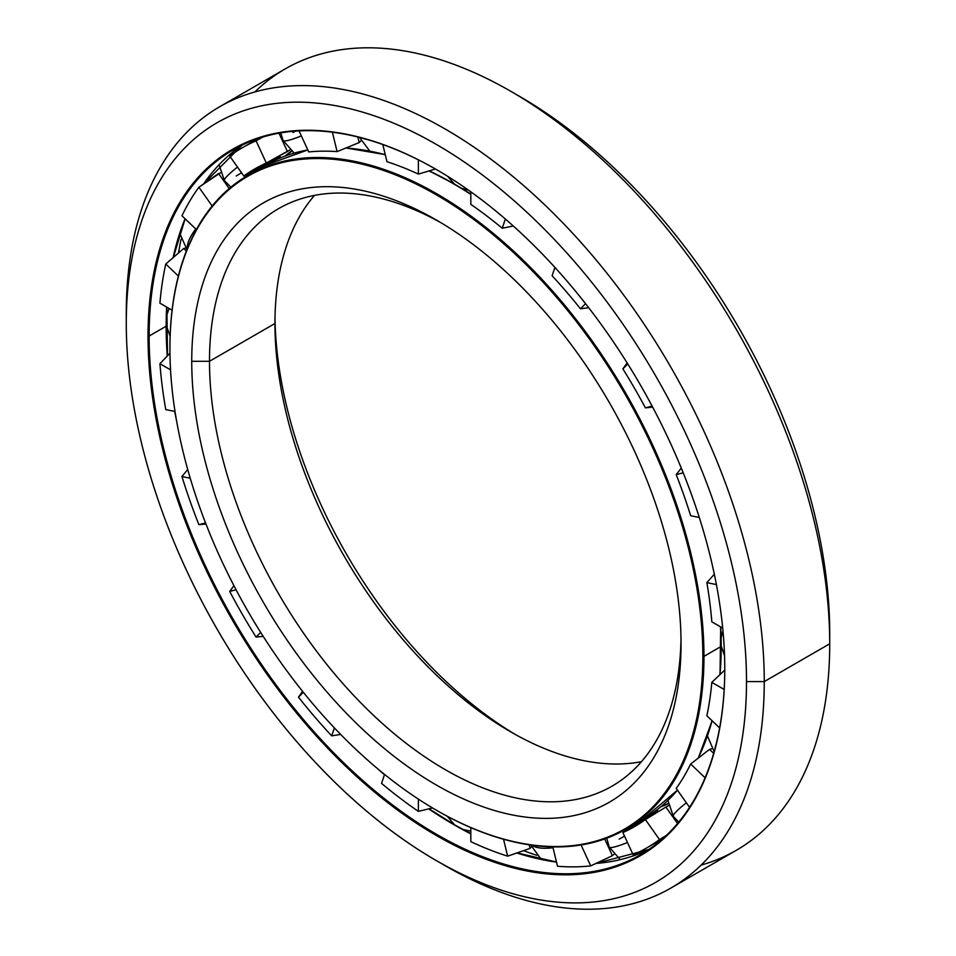 <?xml version="1.0" encoding="UTF-8"?>
<svg xmlns="http://www.w3.org/2000/svg" width="956" height="956" viewBox="0 0 956 956"><rect width="100%" height="100%" fill="white"/><g stroke="black" fill="none" stroke-linecap="round" stroke-linejoin="round"><path stroke-width="1.43" d="M454.459 184.102A377.226 217.789 60 0 1 470.818 194.128A377.226 217.789 -120 0 0 454.459 184.102L453.981 184.066A377.608 218.016 -120 0 0 428.921 170.957A377.608 218.016 60 0 1 453.981 184.066A377.608 218.016 60 0 1 470.818 194.391A377.608 218.016 -120 0 0 453.981 184.066L454.459 184.102A377.226 217.789 -120 0 0 429.16 170.885M720.693 626.933A377.226 217.789 60 0 1 721.194 646.101A377.226 217.789 -120 0 0 720.693 626.933L720.035 674.589M515.129 734.363A346 199.756 60 0 1 274.993 318.444A346 199.756 -120 0 0 515.129 734.363M274.958 323.498A333.441 192.514 -120 0 0 510.731 731.878A333.441 192.514 -120 0 0 641.476 761.669A333.441 192.514 60 0 1 399.453 635.405A333.441 192.514 60 0 1 274.958 323.498L209.495 361.284A333.441 192.514 -120 0 0 355.035 696.852A333.441 192.514 -120 0 0 611.983 786.179A333.441 192.514 -120 0 0 681.007 638.596A333.441 192.514 60 0 1 443.07 768.385A333.441 192.514 60 0 1 209.495 361.284L191.738 361.284A346 199.756 -120 0 0 436.39 785.043A346 199.756 -120 0 0 681.042 643.794L681.042 643.794A346 199.756 60 0 1 436.39 785.043A346 199.756 60 0 1 191.738 361.284A346 199.756 60 0 1 436.39 220.035A346 199.756 60 0 1 681.042 643.794L681.042 643.794A346 199.756 -120 0 0 436.39 220.035A346 199.756 -120 0 0 191.738 361.284L209.495 361.284A333.441 192.514 60 0 1 440.871 222.676A333.441 192.514 -120 0 0 278.555 208.647A333.441 192.514 -120 0 0 209.495 361.284L274.958 323.498A333.441 192.514 60 0 1 314.524 195.371A333.441 192.514 -120 0 0 274.958 323.498M702.851 656.378L703.963 656.378A377.608 218.016 -120 0 0 436.952 193.901A377.608 218.016 -120 0 0 169.929 348.056A377.608 218.016 60 0 1 248.142 175.199A377.608 218.016 60 0 1 539.124 276.368A377.608 218.016 60 0 1 703.963 656.378L720.991 646.543A377.608 218.016 -120 0 0 720.466 626.801A377.608 218.016 60 0 1 720.991 646.543A377.608 218.016 60 0 1 719.82 674.793A377.608 218.016 -120 0 0 720.991 646.543L703.963 656.378A377.608 218.016 60 0 1 625.75 829.246A377.608 218.016 60 0 1 436.665 810.377A377.608 218.016 -120 0 0 436.94 810.533A377.608 218.016 -120 0 0 703.963 656.378L702.851 656.378A376.831 217.562 60 0 1 436.39 810.222A376.831 217.562 60 0 1 169.929 348.701A376.831 217.562 60 0 1 436.39 194.857A376.831 217.562 60 0 1 702.851 656.378A376.831 217.562 -120 0 0 436.39 194.857A376.831 217.562 -120 0 0 169.929 348.701A376.831 217.562 -120 0 0 436.39 810.222A376.831 217.562 -120 0 0 702.851 656.378M385.28 154.776A377.608 218.016 -120 0 0 345.761 148.037A377.608 218.016 60 0 1 385.28 154.776M307.832 149.972A377.608 218.016 -120 0 0 265.182 165.364A377.608 218.016 -120 0 0 256.853 170.61A377.608 218.016 60 0 1 265.182 165.364A377.608 218.016 60 0 1 307.832 149.972M703.461 746.313A377.226 217.789 -120 0 0 712.065 720.74M719.999 674.625A377.226 217.789 -120 0 0 721.194 646.101M712.005 720.681A377.608 218.016 60 0 1 698.083 758.275A377.608 218.016 -120 0 0 712.005 720.681M677.446 790.158A377.608 218.016 60 0 1 642.79 819.412A377.608 218.016 -120 0 0 677.446 790.158M291.664 151.323A377.226 217.789 -120 0 0 285.88 155.768A377.226 217.789 60 0 1 291.664 151.323M660.775 806.84A377.608 218.016 -120 0 0 668.268 803.817L660.751 806.852M668.22 803.482A377.226 217.789 60 0 1 661.444 806.267A377.226 217.789 -120 0 0 668.22 803.482M285.031 156.079L291.389 151.108A377.608 218.016 -120 0 0 285.055 156.067M385.268 154.705A377.226 217.789 -120 0 0 358.811 149.363M536.77 855.297A422.456 243.9 60 0 1 523.589 850.661A422.456 243.9 -120 0 0 536.77 855.297M178.509 252.958A422.456 243.9 60 0 1 181.078 239.275A422.456 243.9 -120 0 0 178.509 252.958M454.459 824.765L453.981 824.729A407.029 234.997 -120 0 0 470.818 833.883A407.029 234.997 60 0 1 453.981 824.729A407.029 234.997 60 0 1 428.73 808.872A407.029 234.997 -120 0 0 453.981 824.729L454.459 824.765A407.423 235.224 60 0 0 470.818 833.68M556.5 862.121A407.029 234.997 60 0 1 516.849 853.003A407.029 234.997 -120 0 0 556.5 862.121A407.423 235.224 60 0 1 517.005 852.943M595.935 863.447A407.029 234.997 -120 0 0 648.801 849.49A407.029 234.997 60 0 1 595.935 863.447M384.467 774.754A407.029 234.997 60 0 1 377.297 768.433A407.029 234.997 -120 0 0 384.467 774.754M176.573 420.771A407.029 234.997 60 0 1 174.685 411.403A407.029 234.997 -120 0 0 176.573 420.771M167.276 356.014A407.029 234.997 60 0 1 166.165 326.211L149.136 336.046A407.029 234.997 -120 0 0 326.809 745.668A407.029 234.997 -120 0 0 640.46 854.724A407.029 234.997 -120 0 0 724.768 668.71A407.029 234.997 60 0 1 436.808 834.48A407.029 234.997 60 0 1 149.136 336.046L148.025 336.046A407.818 235.451 -120 0 0 436.39 835.52A407.818 235.451 -120 0 0 724.768 669.033L724.768 668.387L724.768 669.033A407.818 235.451 60 0 1 436.39 835.52A407.818 235.451 60 0 1 148.025 336.046A407.818 235.451 60 0 1 436.39 169.559A407.818 235.451 60 0 1 724.768 669.033A407.818 235.451 -120 0 0 436.402 169.559A407.818 235.451 -120 0 0 148.025 336.046L149.136 336.046A407.029 234.997 60 0 1 436.677 169.714A407.029 234.997 -120 0 0 233.431 149.722A407.029 234.997 -120 0 0 149.136 336.046L166.165 326.211A407.029 234.997 60 0 1 166.655 307.055A407.029 234.997 -120 0 0 166.165 326.211A407.029 234.997 -120 0 0 167.276 356.014M254.822 91.967A451.124 260.462 60 0 1 510.731 91.274A451.124 260.462 60 0 1 829.724 643.794L764.262 681.58L746.505 681.58L764.262 681.58A451.124 260.462 -120 0 0 445.269 129.072A451.124 260.462 -120 0 0 126.276 313.245L126.276 323.498A438.577 253.209 60 0 1 436.39 144.44A438.577 253.209 60 0 1 746.505 681.58A438.577 253.209 60 0 1 436.39 860.627A438.577 253.209 60 0 1 126.276 323.498L126.276 313.245A451.124 260.462 60 0 1 219.713 106.725A451.124 260.462 60 0 1 567.338 227.588A451.124 260.462 60 0 1 764.262 681.58L829.724 643.794A451.124 260.462 -120 0 0 632.812 189.79A451.124 260.462 -120 0 0 285.175 68.928L219.713 106.725M515.2 93.891A438.577 253.209 60 0 1 829.724 633.541L829.724 643.794L829.724 633.541A438.577 253.209 -120 0 0 519.61 96.401L510.731 91.274M436.39 860.627L445.269 865.754A451.124 260.462 -120 0 0 764.262 681.58A451.124 260.462 60 0 1 670.825 888.1L736.287 850.314A451.124 260.462 -120 0 0 829.724 643.794A451.124 260.462 60 0 1 701.178 865.072M670.825 888.1A451.124 260.462 60 0 1 440.8 863.137M746.505 681.58A438.577 253.209 -120 0 0 436.39 144.44A438.577 253.209 -120 0 0 126.276 323.498A438.577 253.209 -120 0 0 436.39 860.639A438.577 253.209 -120 0 0 746.505 681.58M173.12 257.63A407.029 234.997 60 0 1 185.046 218.733A407.029 234.997 -120 0 0 173.12 257.63M203.604 183.911A407.029 234.997 60 0 1 242.131 145.109A407.029 234.997 -120 0 0 203.604 183.911M454.255 824.658A407.423 235.224 60 0 1 429.041 808.788L454.375 824.693L470.818 833.644M383.906 773.894L384.563 774.456A407.423 235.224 60 0 1 383.679 773.703M175.199 412.61A407.423 235.224 60 0 1 174.984 411.462L175.151 412.323M167.491 355.787A407.423 235.224 60 0 1 166.834 307.163M173.239 257.523A407.423 235.224 60 0 1 185.046 218.733M159.927 303.171A404.292 233.419 60 0 1 165.77 264.023L183.695 248.488L165.77 264.023A404.292 233.419 -120 0 0 159.927 303.171L172.092 310.198L159.927 303.171M183.707 248.488L185.751 248.13L183.707 248.488M218.577 173.526L229.201 188.583L218.577 173.526L198.896 187.221L212.172 206.03L198.896 187.221A404.292 233.419 -120 0 0 181.963 215.805L196.386 229.536L181.963 215.805A404.292 233.419 60 0 1 198.896 187.221L220.501 172.797M229.703 156.031A404.292 233.419 60 0 1 242.466 147.678A404.292 233.419 60 0 1 256.065 140.807L263.079 136.983L256.065 140.807A404.292 233.419 -120 0 0 229.703 156.031L243.816 176.012L275.268 158.469L279.642 158.194L280.168 156.832L272.914 159.7L243.816 176.012L229.703 156.031M529.194 844.817L530.054 848.402L531.417 846.777L530.066 848.402L529.194 844.817M604.694 838.95L612.426 855.68L614.027 854.365L612.426 855.68L604.694 838.95M668.614 805.657L665.89 807.043L677.529 823.534L665.89 807.043L668.614 805.657M712.017 748.703L709.555 749.385L713.678 753.316L709.543 749.385L712.017 748.703M646.615 818.479L657.668 810.688L656.222 810.461L646.615 818.479L622.882 832.568A379.735 219.235 -120 0 0 634.461 826.653A379.735 219.235 -120 0 0 645.384 819.579L665.89 807.043L645.384 819.579L659.497 839.571L666.308 835.413L659.497 839.571L645.384 819.579A379.735 219.235 60 0 1 622.882 832.568L633.135 854.784A404.292 233.419 -120 0 0 659.497 839.571A404.292 233.419 60 0 1 646.746 847.924A404.292 233.419 60 0 1 633.135 854.784L622.882 832.568L634.856 824.968M676.203 788.401A379.735 219.235 -120 0 0 690.65 763.999L709.543 749.385L690.65 763.999L705.098 777.766L690.65 763.999A379.735 219.235 60 0 1 676.203 788.401L689.563 807.318L676.203 788.401M706.854 715.769A379.735 219.235 -120 0 0 711.826 682.357L724.756 670.096L711.826 682.357L724.17 689.467L711.826 682.357A379.735 219.235 60 0 1 706.854 715.769L719.629 727.934L706.854 715.769M552.114 275.758L554.91 267.405L552.114 275.758A379.735 219.235 60 0 1 580.471 308.812A379.735 219.235 -120 0 0 552.114 275.758M505.354 219.032L502.247 228.257L513.276 225.998L502.247 228.257A379.735 219.235 -120 0 0 470.818 204.369A379.735 219.235 60 0 1 502.247 228.257L505.354 219.032M711.826 621.806A379.735 219.235 -120 0 0 706.854 582.646L714.323 574.221L706.854 582.646L716.403 584.57L706.854 582.646A379.735 219.235 60 0 1 711.826 621.806L722.7 628.092L711.826 621.806M690.65 515.714A379.735 219.235 -120 0 0 676.203 474.63L681.281 468.093L676.203 474.63L683.193 472.802L676.203 474.63A379.735 219.235 60 0 1 690.65 515.714L699.278 517.459L690.65 515.714M652.661 407.148L645.384 407.854A379.735 219.235 -120 0 0 622.882 368.885L627.136 362.933L622.882 368.885L627.769 363.937L622.882 368.885A379.735 219.235 60 0 1 645.384 407.854L652.112 406.097L645.384 407.854L652.661 407.148M588.669 307.689L580.471 308.812L585.55 303.673L580.471 308.812L588.669 307.689M435.47 169.021L418.393 174.1A379.735 219.235 -120 0 0 386.953 161.695L382.806 144.547L386.953 161.695A379.735 219.235 60 0 1 418.393 174.1L435.47 169.021M360.998 140.783L359.205 142.552L337.098 151.622A379.735 219.235 -120 0 0 308.74 151.932L299.025 130.888L308.74 151.932A379.735 219.235 60 0 1 337.098 151.622L332.401 132.215L337.098 151.622L359.205 142.552L357.855 137.007L359.205 142.552L360.998 140.783M289.967 149.889L266.318 163.022A379.735 219.235 -120 0 0 254.738 168.937A379.735 219.235 -120 0 0 243.816 176.012A379.735 219.235 60 0 1 266.318 163.022L256.065 140.807L266.318 163.022L287.433 151.538L278.973 133.207L287.433 151.538L289.967 149.889M470.818 191.809L470.818 204.369L470.818 191.809M590.724 865.885L612.426 855.68L590.724 865.885L581.069 844.973L590.724 865.885A404.292 233.419 60 0 1 557.503 866.255A404.292 233.419 -120 0 0 590.724 865.885M552.819 846.897L557.503 866.255L552.819 846.897M507.636 856.17L530.054 848.402L507.636 856.17L503.537 839.249L507.636 856.17A404.292 233.419 60 0 1 470.818 841.65A404.292 233.419 -120 0 0 507.636 856.17M470.818 827.609L470.818 841.65L470.818 827.609M418.393 811.381L432.506 807.94L418.393 811.381L418.393 799.12L418.393 811.381A404.292 233.419 60 0 1 381.564 783.382A404.292 233.419 -120 0 0 418.393 811.381M384.575 774.432L381.564 783.382L384.575 774.432M331.708 735.881L340.671 734.423L331.708 735.881L334.385 727.886L331.708 735.881A404.292 233.419 60 0 1 298.487 697.163A404.292 233.419 -120 0 0 331.708 735.881M303.315 692.275L298.487 697.163L303.315 692.275M256.065 637.09L263.163 636.302L256.065 637.09L260.689 632.418L256.065 637.09A404.292 233.419 60 0 1 229.703 591.429A404.292 233.419 -120 0 0 256.065 637.09M302.574 691.355L298.487 697.163L302.574 691.355M236.072 589.768L229.703 591.429L236.072 589.768M198.896 524.665L205.97 524.019L198.896 524.665L205.54 522.92L198.896 524.665A404.292 233.419 60 0 1 181.963 476.53A404.292 233.419 -120 0 0 198.896 524.665M233.933 585.681L229.703 591.429L233.933 585.681M190.232 478.203L181.963 476.53L190.232 478.203M175.02 411.474L165.77 409.598L175.02 411.474M187.723 469.492L181.963 476.53L187.723 469.492M170.538 369.841L159.927 363.722A404.292 233.419 -120 0 0 165.77 409.598A404.292 233.419 60 0 1 159.927 363.722L170.538 369.841M169.965 353.206L159.927 363.722L169.965 353.206M178.378 276.033L165.77 264.023L178.378 276.033M186.372 251.034L183.695 248.488L186.372 251.034M418.393 159.855L418.393 174.1L418.393 159.855M362.862 138.297A29.421 10.91 -13.6 0 0 366.925 139.433A29.421 10.91 166.4 0 1 362.862 138.297M294.185 153.091L283.107 140.496A29.421 3.752 -24.8 0 0 301.355 135.919A29.421 3.752 155.2 0 1 283.107 140.496L280.777 132.896M292.99 132.573A29.421 3.752 155.2 0 1 295.595 131.103M230.862 187.197L224.421 180.588A29.421 3.752 -35.2 0 1 237.506 167.073A29.421 3.752 144.8 0 0 224.421 180.588L219.055 164.779M241.533 172.773A29.421 3.752 -35.2 0 1 236.228 175.988M187.364 248.548A29.421 10.91 -46.4 0 1 195.765 228.95A29.421 10.91 133.6 0 0 187.364 248.548M553.022 847.733A29.421 10.91 166.4 0 1 531.871 845.2A29.421 10.91 -13.6 0 0 553.022 847.733M627.471 842.523A29.421 3.752 155.2 0 1 609.259 847.088A29.421 3.752 -24.8 0 0 627.471 842.523M619.141 839.165A29.421 3.752 155.2 0 1 624.555 836.189M686.372 802.789A29.421 3.752 144.8 0 0 673.311 816.281A29.421 3.752 -35.2 0 1 686.372 802.789M716.116 744.246A29.421 10.91 133.6 0 0 715.076 748.285A29.421 10.91 -46.4 0 1 716.116 744.246M307.82 149.937L265.182 165.364L248.142 175.199M429.22 170.873L454.375 184.03L470.818 194.104M712.124 720.8L698.238 758.156M677.469 790.182L642.79 819.412L625.75 829.246M385.244 154.621L345.941 147.965M517.1 852.907L556.476 862.013M596.066 863.388L648.813 849.49M167.515 355.763L166.87 307.175M173.323 257.463L185.129 218.816M203.724 183.839L242.131 145.109M258.407 138.465L242.466 147.678M646.746 847.924L662.687 838.723M447.695 176.334L454.494 184.102M461.533 188.272L468.595 190.232M359.528 137.425L369.781 151.06M277.527 159.102L277.24 157.525M186.946 249.588L179.812 233.384M170.132 336.261L166.392 325.757M166.523 316.125L169.033 308.43M447.3 816.293L454.53 824.777M462.931 829.485L470.818 831.158M530.771 845.044L541.227 859.336M606.749 838.197L609.259 847.088L620.265 859.635M654.406 811.823L655.625 812.863M667.933 800.387L673.311 816.281L678.736 822.1M714.168 751.631L707.488 735.941M724.54 655.804L721.23 646.041M721.123 637.867L722.951 630.769"/></g></svg>

